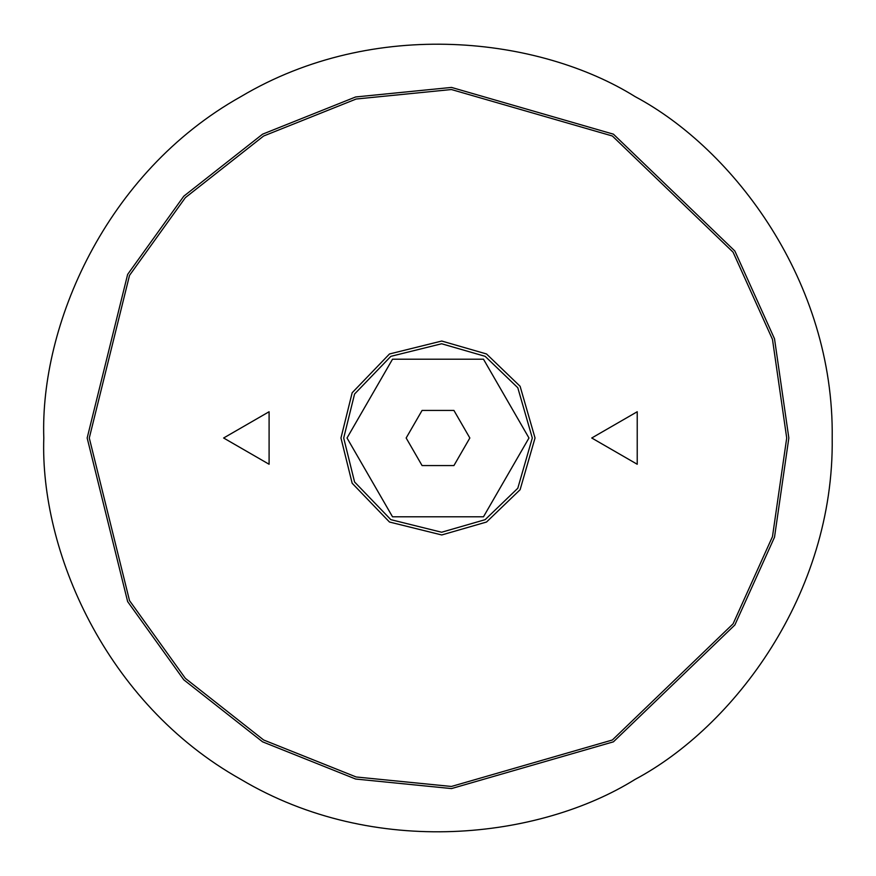 <?xml version="1.0" encoding="UTF-8"?>
<svg xmlns="http://www.w3.org/2000/svg" width="876" height="876" viewBox="0 0 876 876"><rect width="100%" height="100%" fill="white"/><g stroke="black" fill="none" stroke-linecap="round" stroke-linejoin="round"><path stroke-width="1.31" d="M591.738 438L637.224 411.742L637.224 464.258L591.738 438M223.621 438L269.096 411.742L269.096 464.258L223.621 438M340.961 438L352.163 392.755L389.481 353.97L441.734 341.038L486.519 353.97L520.103 386.283L535.039 438L520.103 489.717L486.519 522.03L441.734 534.962L389.481 522.03L352.163 483.245L340.961 438M89.286 438L129.517 600.618L185.362 678.363L263.643 740.001L356.16 776.979L451.414 786.462L612.357 740.001L733.07 623.843L772.479 536.616L786.714 438L772.479 339.384L733.07 252.157L612.357 135.999L451.414 89.538L356.16 99.021L263.643 135.999L185.362 197.637L129.517 275.382L89.286 438M43.8 438C39.989 549.756 104.693 703.11 240.9 779.388C375.059 859.214 540.218 838.562 635.1 779.388C733.792 726.806 834.248 594.092 832.2 438C834.248 281.908 733.792 149.194 635.1 96.612C540.218 37.438 375.059 16.786 240.9 96.612C104.693 172.89 39.989 326.244 43.8 438M87.162 438L127.644 274.396L183.818 196.169L262.581 134.17L355.656 96.962L451.49 87.425L613.419 134.17L734.865 251.029L774.515 338.793L788.838 438L774.515 537.207L734.865 624.971L613.419 741.83L451.49 788.575L355.656 779.038L262.581 741.83L183.818 679.831L127.644 601.604L87.162 438M343.699 438L354.572 394.025L390.849 356.335L441.624 343.764L485.151 356.335L517.793 387.74L532.301 438L517.793 488.26L485.151 519.665L441.624 532.236L390.849 519.665L354.572 481.975L343.699 438M406.157 438L422.079 410.428L453.921 410.428L469.843 438L453.921 465.572L422.079 465.572L406.157 438M347.027 438L392.514 516.785L483.486 516.785L528.973 438L483.486 359.215L392.514 359.215L347.027 438"/></g></svg>
